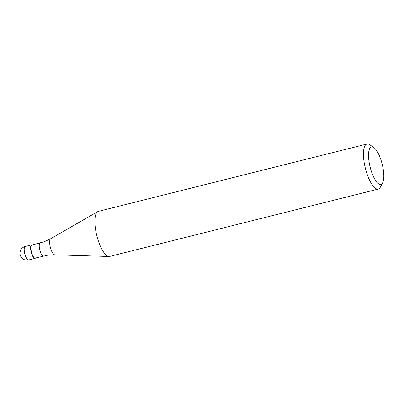 <?xml version="1.0" encoding="UTF-8"?>
<svg xmlns="http://www.w3.org/2000/svg" width="404" height="404" viewBox="0 0 404 404"><rect width="100%" height="100%" fill="white"/><g stroke="black" fill="none" stroke-linecap="round" stroke-linejoin="round"><path stroke-width="0.61" d="M35.067 258.363A6.969 2.232 -104.1 0 1 35.042 258.373A6.969 2.232 -104.1 0 1 31.189 252.197A6.969 2.232 -104.1 0 1 31.628 244.864A6.969 2.232 -104.1 0 1 31.653 244.854A6.969 2.232 -104.1 0 1 32.264 244.94A6.969 2.232 75.9 0 0 31.628 244.864A6.969 2.232 75.9 0 0 31.204 252.237A6.969 2.232 75.9 0 0 35.067 258.363A6.969 2.232 75.9 0 0 35.542 258.01A6.969 2.232 -104.1 0 1 35.067 258.363M31.946 245.021A6.737 2.161 75.9 0 0 31.921 245.026A6.737 2.161 75.9 0 0 31.896 245.036A6.737 2.161 75.9 0 0 31.477 252.126A6.737 2.161 75.9 0 0 35.199 258.095A6.737 2.161 75.9 0 0 35.224 258.085M98.485 211.343A23.225 7.444 75.9 0 0 98.399 211.363A23.225 7.444 75.9 0 0 98.308 211.383A23.225 7.444 75.9 0 0 97.763 211.62A23.225 7.444 75.9 0 0 96.824 235.699A23.225 7.444 75.9 0 0 109.014 256.484A23.225 7.444 75.9 0 0 109.691 256.414A23.225 7.444 75.9 0 0 109.782 256.389M382.633 182.81L380.371 187.133A23.225 7.444 -104.1 0 1 378.351 189.052A23.225 7.444 -104.1 0 1 378.26 189.077A23.225 7.444 -104.1 0 1 365.423 168.498A23.225 7.444 -104.1 0 1 366.877 144.046A23.225 7.444 -104.1 0 1 366.963 144.021A23.225 7.444 -104.1 0 1 369.741 144.738L373.776 147.485A19.352 6.206 -104.1 0 1 382.189 164.15A19.352 6.206 -104.1 0 1 382.633 182.81A19.352 6.206 -104.1 0 1 380.952 184.411A19.352 6.206 -104.1 0 1 370.21 167.397A19.352 6.206 -104.1 0 1 371.387 146.904A19.352 6.206 -104.1 0 1 373.776 147.485M25.28 246.455A6.969 2.232 75.9 0 0 25.25 246.46A6.969 2.232 75.9 0 0 25.225 246.47A6.969 2.232 75.9 0 0 24.79 253.803A6.969 2.232 75.9 0 0 28.639 259.979A6.969 2.232 75.9 0 0 28.669 259.969M43.551 256A6.737 2.161 -104.1 0 1 43.526 256.005A6.737 2.161 -104.1 0 1 39.804 250.036A6.737 2.161 -104.1 0 1 40.223 242.945A6.737 2.161 -104.1 0 1 40.248 242.94A6.737 2.161 -104.1 0 1 40.274 242.935M31.921 245.026L44.384 241.668L50.682 238.729A8.317 2.666 75.9 0 0 50.349 247.354A8.317 2.666 75.9 0 0 54.712 254.798L109.014 256.484M35.042 258.373L28.639 259.979A6.969 6.969 0 0 1 20.22 255.04A6.969 6.969 0 0 1 25.25 246.46L31.653 244.854M54.712 254.798L47.768 255.177L35.199 258.095M50.682 238.729L97.763 211.62M366.963 144.021L98.399 211.363M378.26 189.077L109.691 256.414"/></g></svg>
